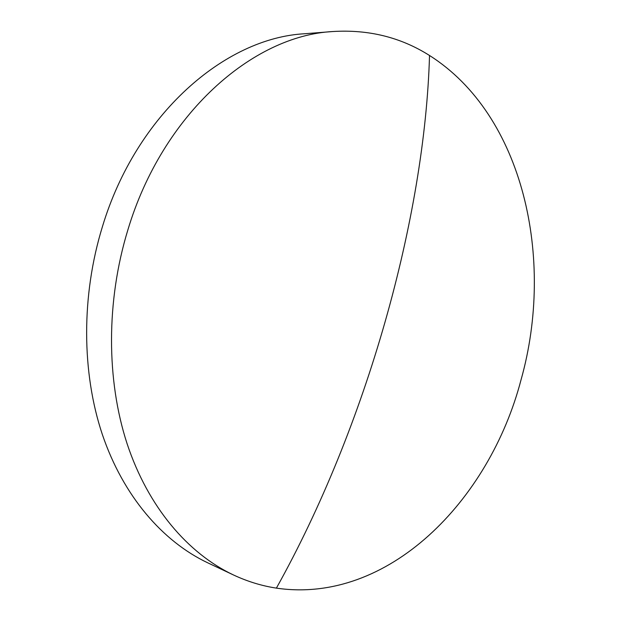 <?xml version="1.0" encoding="UTF-8"?>
<svg xmlns="http://www.w3.org/2000/svg" width="621" height="621" viewBox="0 0 621 621"><rect width="100%" height="100%" fill="white"/><g stroke="black" fill="none" stroke-linecap="round" stroke-linejoin="round"><path stroke-width="0.93" d="M127.833 230.042C106.09 301.146 106.323 380.176 127.111 443.767C148.178 507.279 187.977 553.396 233.294 574.883C247.36 581.473 261.728 585.89 276.392 588.126C388.117 604.543 489.511 500.79 521.081 379.672C555.05 258.941 523.526 115.017 429.522 55.494C400.786 37.299 368.548 29.311 332.825 31.531C252.662 35.669 162.555 113.946 127.833 230.042M332.825 31.531L304.647 33.751C225.035 37.943 136.317 114.078 102.411 226.696C81.18 295.697 81.623 372.414 102.31 434.382C123.284 496.264 162.749 541.489 207.732 562.82L233.294 574.883M276.392 588.126C366.561 426.627 424.911 217.474 429.522 55.494"/></g></svg>
